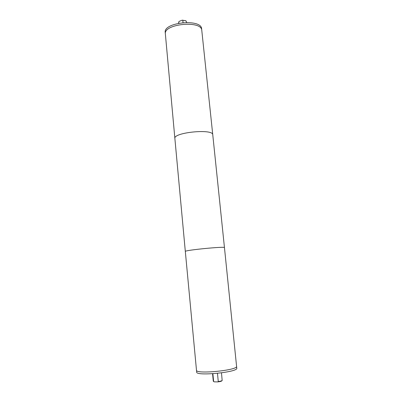 <?xml version="1.0" encoding="UTF-8"?>
<svg xmlns="http://www.w3.org/2000/svg" width="402" height="402" viewBox="0 0 402 402"><rect width="100%" height="100%" fill="white"/><g stroke="black" fill="none" stroke-linecap="round" stroke-linejoin="round"><path stroke-width="0.6" d="M178.624 23.2L178.774 21.839L179.237 21.346L182.287 20.15L186.01 20.889L186.689 22.406M185.845 20.793L182.287 20.15M213.372 381.337L214.226 381.85L213.291 381.202L212.568 373.749M213.628 381.468L212.879 373.729M217.472 373.352L218.276 381.533L217.743 381.9L214.226 381.85M221.482 372.875L222.17 380.478C221.703 380.91 220.407 381.262 218.276 381.533M217.743 381.9C219.964 381.664 221.336 381.317 221.854 380.87L222.17 380.478M185.322 251.451L196.658 372.081C195.759 376.408 238.486 372.217 236.768 368.147L236.577 366.302C238.28 370.282 195.588 374.468 196.488 370.232L196.488 370.232C195.583 374.473 238.285 370.282 236.577 366.302L224.457 247.612C225.567 246.165 183.95 250.25 185.322 251.451L174.875 138.484C173.106 132.409 213.316 128.469 212.764 134.765L224.457 247.612M174.875 138.479L165.232 32.477C163.132 22.226 201.703 18.447 201.628 28.909L201.789 30.426C201.854 20.03 163.292 23.813 165.373 33.994L165.373 33.999C163.277 23.808 201.869 20.025 201.789 30.426L212.764 134.765M178.905 23.145L178.774 21.839M182.809 20.261L183.036 22.567M185.709 20.688L186.01 20.889"/></g></svg>

